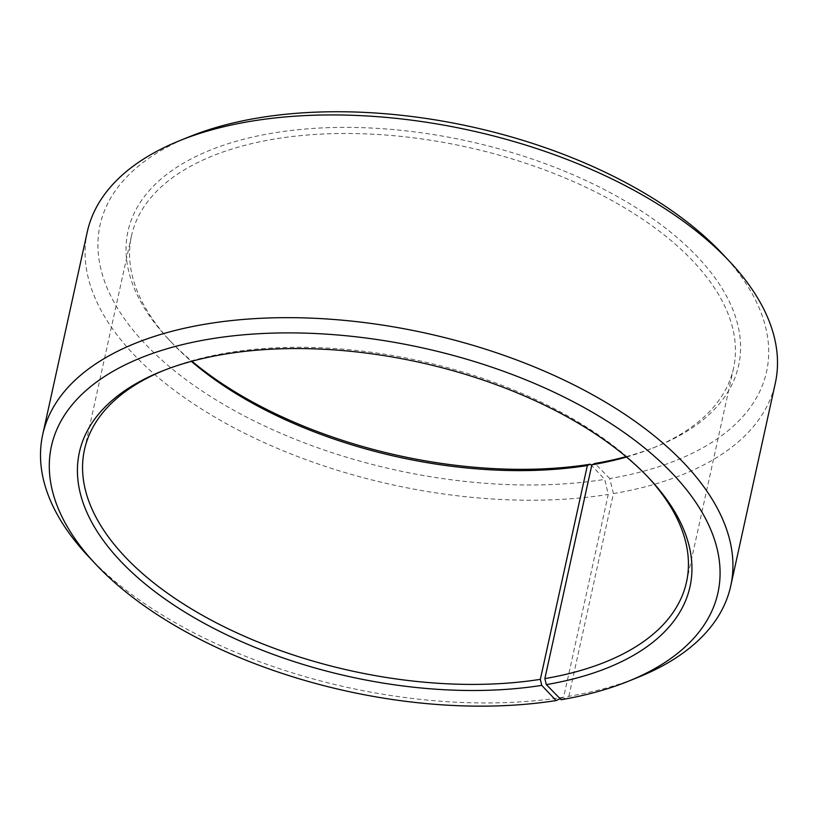 <?xml version="1.0" encoding="UTF-8"?>
<svg xmlns="http://www.w3.org/2000/svg" width="818" height="818" viewBox="0 0 818 818"><rect width="100%" height="100%" fill="white"/><g stroke="black" fill="none" stroke-linecap="round" stroke-linejoin="round"><path stroke-width="0.61" stroke-dasharray="4.09 3.07" d="M626.506 457.027A308.212 158.743 -167.6 0 0 652.641 448.111A308.212 158.743 -167.6 0 0 733.521 368.233A308.212 158.743 -167.6 0 0 466.587 147.015A308.212 158.743 -167.6 0 0 131.483 235.87A308.212 158.743 -167.6 0 0 171.402 342.302A308.212 158.743 -167.6 0 0 191.392 361.362M648.04 477.139A308.212 158.743 -167.6 0 0 646.598 475.585A308.212 158.743 -167.6 0 0 165.359 369.787A308.212 158.743 -167.6 0 0 163.395 370.585M561.128 699.727L568.847 696.322A352.241 181.412 -167.6 0 0 638.296 677.232M88.313 556.312A352.241 181.412 -167.6 0 0 563.674 697.171L608.255 494.44L604.747 479.389L591.69 465.606M560.166 698.746L563.674 697.171M568.847 696.322L613.418 493.591A352.241 181.412 -167.6 0 0 775.311 383.213M87.27 231.944A352.241 181.412 -167.6 0 0 243.427 432.65A352.241 181.412 -167.6 0 0 608.255 494.44M613.418 493.591L609.747 478.571A341.229 175.747 -167.6 0 0 722.386 253.805M189.592 136.657A341.229 175.747 -167.6 0 0 171.463 368.325A341.229 175.747 -167.6 0 0 604.747 479.389M609.747 478.571L594.952 463.458M626.077 456.669A312.609 161.003 -167.6 0 0 656.598 446.505A312.609 161.003 -167.6 0 0 664.4 227.261A312.609 161.003 -167.6 0 0 253.355 136.892A312.609 161.003 -167.6 0 0 168.477 339.194A312.609 161.003 -167.6 0 0 191.923 361.219M131.483 235.87L84.479 449.655M733.521 368.233L686.517 582.027M165.359 369.787L161.402 371.382M646.598 475.585L649.523 478.704M652.641 448.111L656.598 446.505M171.402 342.302L168.477 339.194"/><path stroke-width="1.23" d="M626.077 456.669A312.609 161.003 -167.6 0 1 594.952 463.458L591.864 464.818L544.86 678.603A308.212 158.743 -167.6 0 0 686.517 582.027A308.212 158.743 -167.6 0 0 648.04 477.139M591.864 464.818A308.212 158.743 -167.6 0 0 626.506 457.027M191.392 361.362A308.212 158.743 -167.6 0 0 587.344 465.554L540.34 679.349L541.741 685.372L556.117 700.545L560.166 698.746M163.395 370.585A308.212 158.743 -167.6 0 0 84.479 449.655A308.212 158.743 -167.6 0 0 221.126 625.279A308.212 158.743 -167.6 0 0 540.34 679.349M544.86 678.603L546.332 684.615A312.609 161.003 -167.6 0 0 649.523 478.704A312.609 161.003 -167.6 0 0 161.402 371.382A312.609 161.003 -167.6 0 0 144.796 583.623A312.609 161.003 -167.6 0 0 541.741 685.372M546.332 684.615L561.128 699.727A341.229 175.747 -167.6 0 0 628.408 681.23A341.229 175.747 -167.6 0 0 636.936 441.914A341.229 175.747 -167.6 0 0 188.252 343.263A341.229 175.747 -167.6 0 0 95.614 564.093A341.229 175.747 -167.6 0 0 556.117 700.545M628.408 681.23L638.296 677.232A352.241 181.412 -167.6 0 0 730.73 585.954A352.241 181.412 -167.6 0 0 425.667 333.13A352.241 181.412 -167.6 0 0 42.689 434.675A352.241 181.412 -167.6 0 0 88.313 556.312L95.614 564.093M730.73 585.954L775.311 383.213A352.241 181.412 -167.6 0 0 729.687 261.576A352.241 181.412 -167.6 0 0 179.704 140.655A352.241 181.412 -167.6 0 0 87.27 231.944L42.689 434.675M729.687 261.576L722.386 253.805A341.229 175.747 -167.6 0 0 189.592 136.657L179.704 140.655M191.923 361.219A312.609 161.003 -167.6 0 0 590.371 464.205L587.344 465.554M591.69 465.606L590.371 464.205"/></g></svg>
